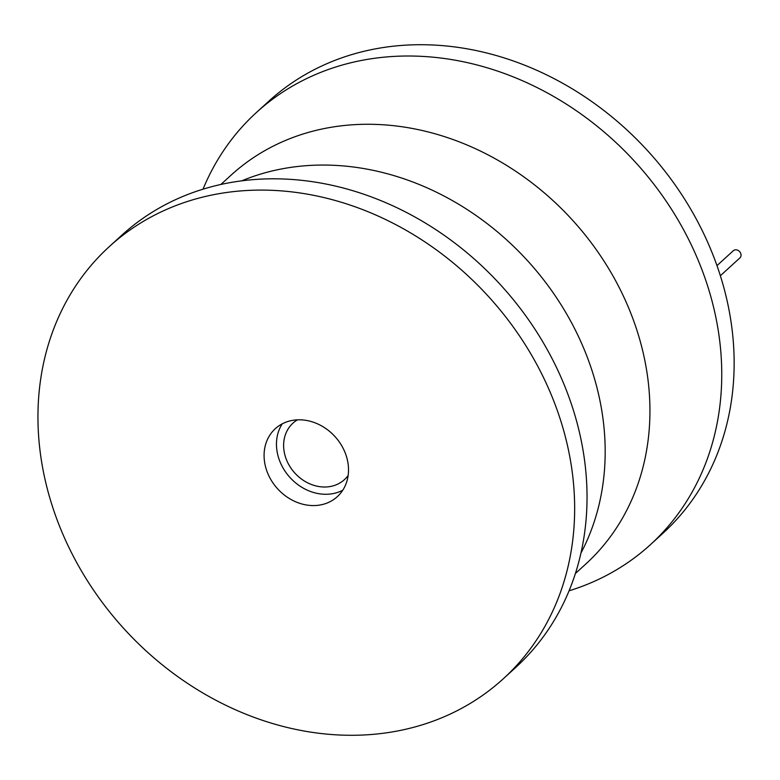 <?xml version="1.0" encoding="UTF-8"?>
<svg xmlns="http://www.w3.org/2000/svg" width="780" height="780" viewBox="0 0 780 780"><rect width="100%" height="100%" fill="white"/><g stroke="black" fill="none" stroke-linecap="round" stroke-linejoin="round"><path stroke-width="1.17" d="M203.014 189.199A292.412 246.597 47.7 0 1 256.425 112.495L268.808 101.205A292.412 246.597 47.7 0 1 547.17 75.153A292.412 246.597 47.7 0 1 731.874 327.795A292.412 246.597 47.7 0 1 662.776 533.413L650.383 544.713A292.412 246.597 47.7 0 1 569.078 590.801M256.425 112.495A292.412 246.597 47.7 0 1 534.778 86.444A292.412 246.597 47.7 0 1 719.482 339.085A292.412 246.597 47.7 0 1 650.383 544.713M503.285 678.795L515.668 667.505A292.412 246.597 -132.3 0 0 584.766 461.877A292.412 246.597 -132.3 0 0 574.655 414.365A292.412 246.597 -132.3 0 0 379.207 199.953A292.412 246.597 -132.3 0 0 121.709 235.287L109.317 246.587A292.412 246.597 -132.3 0 0 40.219 452.205A292.412 246.597 -132.3 0 0 224.923 704.847A292.412 246.597 -132.3 0 0 503.285 678.795A292.412 246.597 -132.3 0 0 572.383 473.177A292.412 246.597 -132.3 0 0 387.68 220.535A292.412 246.597 -132.3 0 0 109.317 246.587M348.163 464.334A46.01 38.795 -132.3 0 0 319.108 424.593A46.01 38.795 -132.3 0 0 275.311 428.688A46.01 38.795 -132.3 0 0 264.44 461.038A46.01 38.795 -132.3 0 0 293.494 500.789A46.01 38.795 -132.3 0 0 337.291 496.685A46.01 38.795 -132.3 0 0 348.163 464.334M282.233 423.842A46.01 38.795 -132.3 0 0 276.822 449.748A46.01 38.795 -132.3 0 0 342.752 490.24M348.143 475.469A38.21 32.224 47.7 0 1 344.428 479.632A38.21 32.224 47.7 0 1 308.051 483.034A38.21 32.224 47.7 0 1 283.92 450.031A38.21 32.224 47.7 0 1 292.948 423.16A38.21 32.224 47.7 0 1 297.433 419.845M716.976 265.619L733.278 250.76A4.875 4.114 47.7 0 1 737.919 250.322A4.875 4.114 47.7 0 1 741 254.534A4.875 4.114 47.7 0 1 739.85 257.965L720.359 275.73M220.847 184.489L231.143 175.11A263.172 221.939 47.7 0 1 481.66 151.661A263.172 221.939 47.7 0 1 647.897 379.041A263.172 221.939 47.7 0 1 585.712 564.096L575.416 573.485M580.963 553.049A263.172 221.939 -132.3 0 0 603.135 419.835A263.172 221.939 -132.3 0 0 241.693 180.853"/></g></svg>
